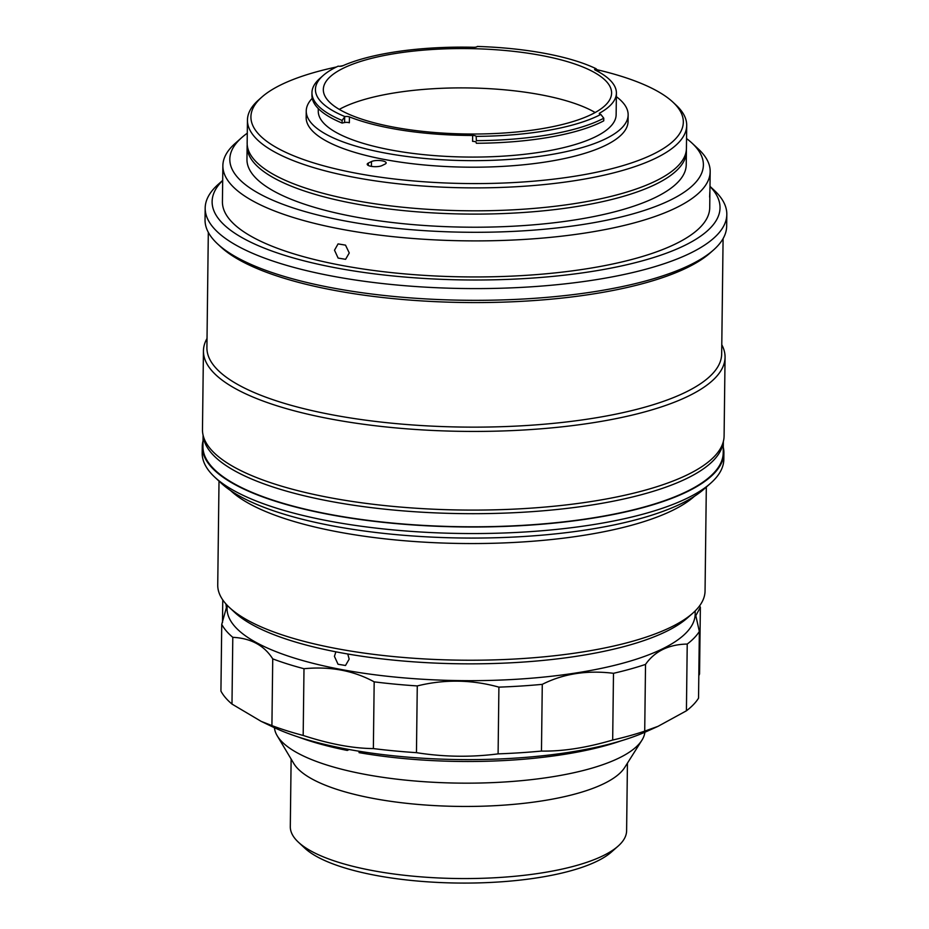 <?xml version="1.0" encoding="UTF-8"?>
<svg xmlns="http://www.w3.org/2000/svg" width="929" height="929" viewBox="0 0 929 929"><rect width="100%" height="100%" fill="white"/><g stroke="black" fill="none" stroke-linecap="round" stroke-linejoin="round"><path stroke-width="1.39" d="M274.438 727.721A185.324 54.904 0.7 0 0 277.237 735.814A185.324 54.904 0.7 0 0 426.539 781.87A185.324 54.904 0.7 0 0 619.004 758.029A185.324 54.904 0.7 0 0 641.881 740.274A185.324 54.904 0.7 0 0 644.877 732.249M277.237 735.814L293.785 763.499A168.172 49.818 0.7 0 0 429.268 805.28A168.172 49.818 0.7 0 0 603.908 783.658A168.172 49.818 0.7 0 0 624.66 767.54L641.881 740.274M291.125 759.039L290.301 826.647A168.172 49.818 0.7 0 0 298.406 842.208A168.172 49.818 0.7 0 0 439.638 878.01A168.172 49.818 0.7 0 0 603.026 855.76A168.172 49.818 0.7 0 0 618.122 846.11A168.172 49.818 0.7 0 0 626.611 830.758L627.435 763.15M618.122 846.11L611.526 851.951A161.309 47.785 -179.3 0 1 597.045 861.218A161.309 47.785 -179.3 0 1 440.323 882.55A161.309 47.785 -179.3 0 1 304.851 848.212L298.406 842.208M219.012 481.106L217.734 585.003A243.677 72.195 0.7 0 0 229.486 607.543L234.642 612.35A238.184 70.569 0.7 0 0 434.679 663.062A238.184 70.569 0.7 0 0 666.093 631.546A238.184 70.569 0.7 0 0 687.483 617.878L692.755 613.21A243.677 72.195 0.7 0 0 705.053 590.96L706.319 487.063M229.486 607.543A243.677 72.195 0.7 0 0 434.133 659.427A243.677 72.195 0.7 0 0 670.877 627.191A243.677 72.195 0.7 0 0 692.755 613.21M230.613 490.582A243.677 72.195 0.7 0 0 435.086 542.722A243.677 72.195 0.7 0 0 672.306 510.509A243.677 72.195 0.7 0 0 694.486 496.249M227.106 605.197L227.059 608.402A234.062 69.35 0.7 0 0 398.727 677.415A234.062 69.35 0.7 0 0 662.331 648.93A234.062 69.35 0.7 0 0 695.159 614.127L695.194 610.91M222.844 600.041A242.295 71.788 0.7 0 0 222.763 600.18L222.484 622.627M225.91 603.896L226.409 607.636L221.741 624.358A242.295 71.788 0.7 0 0 232.796 637.329C250.865 638.223 264.173 645.4 272.731 658.87A242.295 71.788 0.7 0 0 303.992 668.717C330.132 666.198 353.531 670.575 374.178 681.851A242.295 71.788 0.7 0 0 417.272 685.927C444.503 679.192 471.711 679.598 498.908 687.135A242.295 71.788 0.7 0 0 542.281 684.348C563.322 673.722 587.058 670.041 613.488 673.304A242.295 71.788 0.7 0 0 645.527 664.398C650.056 657.895 655.851 652.901 662.911 649.417C670.03 645.992 678.135 644.215 687.228 644.064A242.295 71.788 0.7 0 0 699.351 631.441L695.809 615.672L700.361 607.264A242.295 71.788 0.7 0 0 699.572 605.859M335.88 651.821L334.428 656.362L338.04 664.247L345.507 665.489L349.176 659.125L347.76 653.993M644.714 731.135A242.295 71.788 0.7 0 1 612.675 740.041C586.315 747.799 562.579 751.468 541.468 751.073A242.295 71.788 0.7 0 1 498.095 753.872C470.991 757.379 443.783 756.984 416.459 752.664A242.295 71.788 0.7 0 1 373.365 748.588C352.776 748.402 329.377 744.013 303.179 735.454A242.295 71.788 0.7 0 1 271.918 725.607L261.177 721.369L272.696 726.896A221.706 65.68 0.7 0 0 646.642 731.46L657.964 726.362L644.714 731.135L645.527 664.398M699.351 631.441L698.538 698.167A242.295 71.788 0.7 0 1 686.415 710.801L657.964 726.362M261.177 721.369L231.983 704.066L232.796 637.329M221.741 624.358L220.928 691.083A242.295 71.788 0.7 0 0 231.983 704.066M686.415 710.801L687.228 644.064M698.805 675.72L699.549 673.989L700.361 607.264M271.918 725.607L272.731 658.87M303.179 735.454L303.992 668.717M373.365 748.588L374.178 681.851M416.459 752.664L417.272 685.927M498.095 753.872L498.908 687.135M612.675 740.041L613.488 673.304M541.468 751.073L542.281 684.348M359.093 751.247L359.082 752.641A209.35 62.022 0.7 0 0 621.013 740.866M349.13 749.529L347.272 750.435A209.35 62.022 0.7 0 1 298.093 736.929M347.295 749.18L347.272 750.435M247.219 144.657A219.65 65.076 0.7 0 0 247.126 146.294A219.65 65.076 0.7 0 0 408.214 211.057A219.65 65.076 0.7 0 0 655.584 184.325A219.65 65.076 0.7 0 0 686.392 151.659A219.65 65.076 0.7 0 0 686.345 150.022M686.392 151.659L686.229 164.77A219.65 65.076 -179.3 0 1 655.433 197.436A219.65 65.076 -179.3 0 1 408.052 224.168A219.65 65.076 -179.3 0 1 246.963 159.405L247.126 146.294M336.751 66.83A152.042 45.045 0.7 0 0 323.106 75.551A152.042 45.045 0.7 0 0 344.926 116.59A3.437 1.022 -179.3 0 1 349.432 116.891A148.954 44.127 0.7 0 0 472.652 135.46A3.437 1.022 -179.3 0 1 476.171 136.366A152.042 45.045 0.7 0 0 600.808 114.418A3.437 1.022 -179.3 0 1 599.286 113.547A3.437 1.022 -179.3 0 1 599.669 113.094A148.954 44.127 0.7 0 0 616.403 93.109A148.954 44.127 0.7 0 0 595.129 69.989A3.437 1.022 -179.3 0 1 594.641 69.454A3.437 1.022 -179.3 0 1 595.988 68.665A152.042 45.045 0.7 0 0 477.285 46.45A3.437 1.022 -179.3 0 1 476.844 46.81A3.437 1.022 -179.3 0 1 473.755 47.274A148.954 44.127 0.7 0 0 342.557 65.866A3.437 1.022 -179.3 0 1 338.133 66.168A152.042 45.045 0.7 0 0 336.751 66.83M349.432 116.891L349.35 122.791A3.437 1.022 0.7 0 0 344.601 122.535L344.671 116.926L342.116 120.433A155.468 46.055 -179.3 0 1 311.958 92.668A155.468 46.055 -179.3 0 1 319.808 78.477L323.106 75.551M318.287 108.577L318.264 111.108A148.954 44.127 0.7 0 0 427.503 155.015A148.954 44.127 0.7 0 0 595.245 136.888A148.954 44.127 0.7 0 0 616.136 114.743L616.403 93.109M343.544 68.096A144.146 42.711 0.7 0 0 323.327 89.532A144.146 42.711 0.7 0 0 429.047 132.023A144.146 42.711 0.7 0 0 591.378 114.488A144.146 42.711 0.7 0 0 611.596 93.051A144.146 42.711 0.7 0 0 505.887 50.561A144.146 42.711 0.7 0 0 343.544 68.096M595.164 112.525A144.146 42.711 0.7 0 0 471.375 87.988A144.146 42.711 0.7 0 0 343.056 107.427A144.146 42.711 0.7 0 0 339.282 109.401M476.31 143.275A155.468 46.055 0.7 0 0 601.051 122.21A155.468 46.055 0.7 0 0 603.734 120.84L603.769 118.215A155.468 46.055 -179.3 0 1 601.075 119.586A155.468 46.055 -179.3 0 1 476.345 140.662L476.194 136.749L476.345 140.662M312.225 98.323A160.961 47.693 0.7 0 0 306.245 110.957L306.164 117.518A160.961 47.693 0.7 0 0 424.216 164.967A160.961 47.693 0.7 0 0 605.499 145.377A160.961 47.693 0.7 0 0 628.062 121.444L628.143 114.894A160.961 47.693 0.7 0 0 616.357 96.674M306.245 110.957A160.961 47.693 0.7 0 0 424.298 158.418A160.961 47.693 0.7 0 0 605.58 138.827A160.961 47.693 0.7 0 0 628.143 114.894M336.426 66.993A216.213 64.055 0.7 0 0 281.243 84.69A216.213 64.055 0.7 0 0 261.827 97.104A216.213 64.055 0.7 0 0 377.476 176.777A216.213 64.055 0.7 0 0 652.994 154.272A216.213 64.055 0.7 0 0 672.898 102.12A216.213 64.055 0.7 0 0 597.092 69.733M343.091 65.622A216.213 64.055 0.7 0 0 339.759 66.296M672.898 102.12L676.126 105.128A219.65 65.076 -179.3 0 1 686.705 125.438A219.65 65.076 -179.3 0 1 655.909 158.104A219.65 65.076 -179.3 0 1 408.528 184.836A219.65 65.076 -179.3 0 1 247.451 120.073A219.65 65.076 -179.3 0 1 258.529 100.018L261.827 97.104M247.451 120.073L247.16 143.02A219.65 65.076 0.7 0 0 408.249 207.771A219.65 65.076 0.7 0 0 655.63 181.039A219.65 65.076 0.7 0 0 686.426 148.385L686.705 125.438M385.047 164.085A7.896 2.334 0.7 0 0 386.15 162.912A7.896 2.334 0.7 0 0 380.367 160.589A7.896 2.334 0.7 0 0 371.472 161.541L368.314 163.086A7.896 2.334 0.7 0 0 367.21 164.259A7.896 2.334 0.7 0 0 373.005 166.581A7.896 2.334 0.7 0 0 381.889 165.629L385.047 164.085M596.221 70.209A155.468 46.055 -179.3 0 1 598.845 71.428L596.232 68.909L596.221 70.546M603.769 118.215L600.808 114.418M476.124 142.358A3.437 1.022 0.7 0 0 472.582 141.359L472.652 135.46M311.958 92.668L311.935 95.292A155.468 46.055 0.7 0 0 342.081 123.058L344.601 122.535M342.081 123.058L342.116 120.433M710.662 483.219L704.066 489.06A253.965 75.237 -179.3 0 1 681.259 503.634A253.965 75.237 -179.3 0 1 434.505 537.229A253.965 75.237 -179.3 0 1 221.218 483.161L214.762 477.158A260.828 77.281 0.7 0 0 433.82 532.689A260.828 77.281 0.7 0 0 687.239 498.188A260.828 77.281 0.7 0 0 710.662 483.219A260.828 77.281 0.7 0 0 723.819 459.402L723.9 452.853A260.828 77.281 0.7 0 0 723.273 447.244M203.021 440.88A260.828 77.281 0.7 0 0 202.267 446.477L202.185 453.038A260.828 77.281 0.7 0 0 214.762 477.158M202.267 446.477A260.828 77.281 0.7 0 0 393.559 523.375A260.828 77.281 0.7 0 0 687.321 491.638A260.828 77.281 0.7 0 0 723.9 452.853M334.51 250.203L338.121 258.076L345.588 259.319L349.258 252.967L345.518 245.14L338.063 243.897L334.51 250.203M247.288 133.184A236.814 70.163 0.7 0 0 241.749 137.585L235.153 143.426A243.677 72.195 0.7 0 0 222.867 165.664L222.426 201.721A243.677 72.195 0.7 0 0 401.131 273.567A243.677 72.195 0.7 0 0 675.557 243.909A243.677 72.195 0.7 0 0 709.733 207.678L709.942 187.31M222.867 165.664A243.677 72.195 0.7 0 0 401.572 237.51A243.677 72.195 0.7 0 0 675.998 207.852A243.677 72.195 0.7 0 0 710.174 171.621A243.677 72.195 0.7 0 0 698.422 149.081L691.977 143.078A236.814 70.163 0.7 0 0 686.554 138.56M222.681 180.516A253.965 75.237 0.7 0 0 364.226 272.499A253.965 75.237 0.7 0 0 684.406 245.57A253.965 75.237 0.7 0 0 709.977 186.462M222.681 180.412L218.338 184.256A260.828 77.281 0.7 0 0 205.181 208.073A260.828 77.281 0.7 0 0 396.474 284.971A260.828 77.281 0.7 0 0 690.235 253.222A260.828 77.281 0.7 0 0 726.815 214.448A260.828 77.281 0.7 0 0 714.238 190.317L709.977 186.357M205.181 208.073L205.042 219.801A260.828 77.281 0.7 0 0 217.607 243.932A260.828 77.281 0.7 0 0 436.676 299.463A260.828 77.281 0.7 0 0 690.084 264.962A260.828 77.281 0.7 0 0 713.507 249.994A260.828 77.281 0.7 0 0 726.664 226.177L726.815 214.448M217.607 243.932L220.835 246.928A257.403 76.259 0.7 0 0 437.013 301.728A257.403 76.259 0.7 0 0 687.1 267.68A257.403 76.259 0.7 0 0 710.209 252.909L713.507 249.994M208.317 232.343L206.912 347.678A257.403 76.259 0.7 0 0 395.684 423.566A257.403 76.259 0.7 0 0 685.579 392.235A257.403 76.259 0.7 0 0 721.67 353.961L723.087 238.625M207.028 338.458A260.828 77.281 0.7 0 0 203.439 350.907A260.828 77.281 0.7 0 0 394.732 427.804A260.828 77.281 0.7 0 0 688.482 396.068A260.828 77.281 0.7 0 0 725.061 357.282A260.828 77.281 0.7 0 0 721.787 344.752M203.439 350.907L202.476 429.581A260.828 77.281 0.7 0 0 393.768 506.468A260.828 77.281 0.7 0 0 687.53 474.731A260.828 77.281 0.7 0 0 724.097 435.945L725.061 357.282M241.749 137.585A236.814 70.163 0.7 0 0 368.418 224.841A236.814 70.163 0.7 0 0 670.181 200.188A236.814 70.163 0.7 0 0 691.977 143.078M710 185.963L710.174 171.621M709.837 192.001L709.628 197.087M723.238 441.972A260.143 77.072 -179.3 0 1 686.891 478.412A260.143 77.072 -179.3 0 1 397.554 510.404A260.143 77.072 -179.3 0 1 203.196 435.62M723.343 441.542L723.215 452.841A260.143 77.072 -179.3 0 1 686.728 491.522A260.143 77.072 -179.3 0 1 393.745 523.178A260.143 77.072 -179.3 0 1 202.952 446.489L203.091 435.19M599.669 113.094L599.658 114.023M371.414 166.384L371.472 161.541M368.29 165.455L368.314 163.086"/></g></svg>
